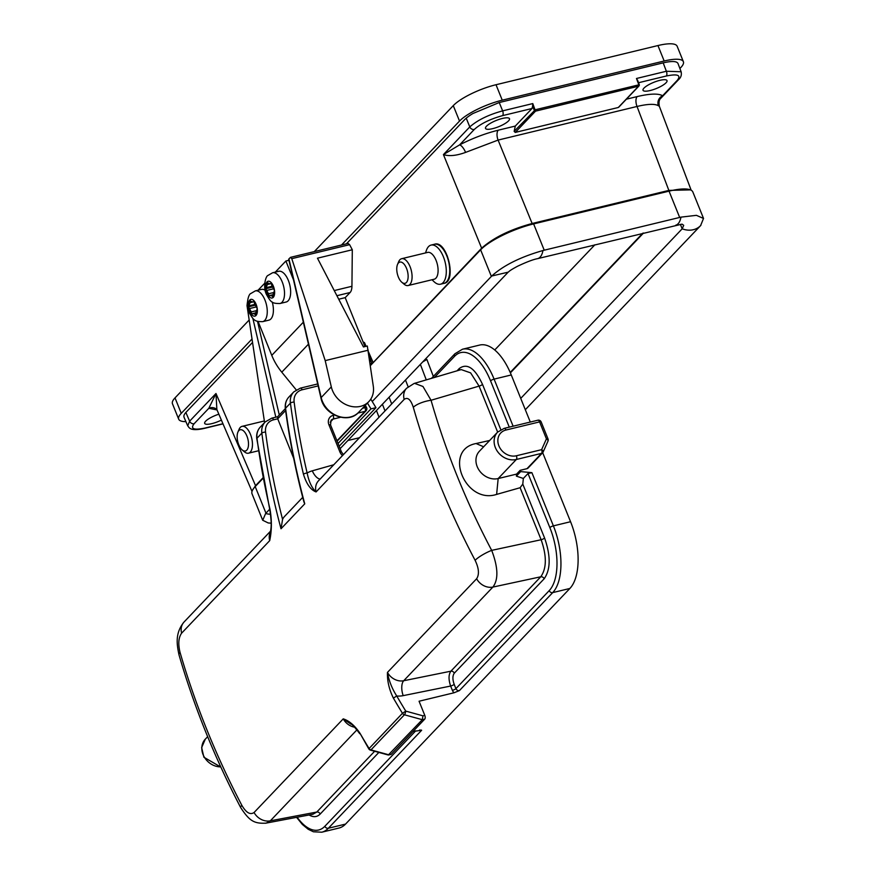 <?xml version="1.0" encoding="UTF-8"?>
<svg xmlns="http://www.w3.org/2000/svg" width="876" height="876" viewBox="0 0 876 876"><rect width="100%" height="100%" fill="white"/><g stroke="black" fill="none" stroke-linecap="round" stroke-linejoin="round"><path stroke-width="1.31" d="M349.612 244.667L291.774 258.661L325.204 360.616L331.314 386.907A23.083 19.36 43.6 0 0 347.454 405.26A23.083 19.36 43.6 0 0 368.851 401.591A23.083 19.36 43.6 0 0 373.329 386.425L367.307 346.009L363.441 346.951L317.473 258.19L352.305 249.759L349.612 244.667L348.035 243.44L290.482 257.358M447.351 256.088L443.65 249.102L440.519 245.915L437.628 244.503M364.339 342.768L363.398 342.702M532.597 106.226L532.772 103.576L535.532 111.142L515.274 132.418L618.281 107.496L638.538 86.22L535.532 111.142L534.25 110.256L532.597 106.226L532.017 108.504L515.296 126.067L514.146 131.378L535.313 109.741L639.283 84.72M666.056 82.771A12.932 3.351 158 0 0 667.008 80.592A12.932 3.351 158 0 0 653.77 82.333A12.932 3.351 158 0 0 643.028 90.283A12.932 3.351 158 0 0 653.157 89.681A12.932 3.351 158 0 0 666.056 82.771M508.551 120.877A12.932 3.351 158 0 0 509.503 118.709A12.932 3.351 158 0 0 496.254 120.45A12.932 3.351 158 0 0 485.512 128.4A12.932 3.351 158 0 0 495.652 127.797A12.932 3.351 158 0 0 508.551 120.877M218.858 414.195A12.932 3.351 158 0 0 204.666 423.382A12.932 3.351 158 0 0 221.387 420.086M347.892 440.508L359.532 437.693M494.743 349.984L594.903 244.776M346.425 243.824L464.422 119.881A29.039 7.512 158 0 1 472.952 113.497L499.232 102.536L663.187 62.864C671.761 60.904 676.688 61.09 677.958 63.422M422.681 361.952L426.875 359.456L433.335 376.428M373.187 362.555L481.636 248.182C493.648 237.604 510.478 229.381 532.137 223.5L668.859 190.41L690.452 189.873M515.296 126.067L498.247 130.196C485.238 133.437 472.361 138.331 459.626 144.869L443.431 154.592C449.092 156.443 456.484 155.709 465.594 152.391L498.094 140.083L532.137 223.5A1.15 0.547 76.4 0 1 532.301 224.245M700.909 225.274L700.756 225.45A19.995 16.775 -136.4 0 1 700.614 225.592L703.505 218.452L696.398 215.332L680.948 217.138L544.226 250.197L533.615 223.917L669.045 191.143A1.15 0.547 76.4 0 0 668.859 190.41L637.027 106.467C647.747 103.926 654.865 103.686 658.402 105.733L659.332 106.259L691.186 190.234M252.606 490.012L255.54 485.665L263.041 477.781M217.04 409.946L208.827 408.293L215.978 393.51L216.865 409.563L252.003 491.414M184.146 417.524L184.004 416.998A29.039 7.512 158 0 1 186.161 412.158L252.54 342.428M187.727 425.802L189.621 421.181L215.978 393.51L255.54 485.665A1.15 0.964 43.6 0 0 255.759 486.016M481.888 248.565A1.15 0.964 -136.4 0 1 481.636 248.182L443.431 154.592L469.788 126.91C477.606 120.056 488.556 114.712 502.638 110.869L532.772 103.576M637.498 79.957L639.294 84.72L638.538 86.22L638.812 84.698L636.48 78.49L666.373 71.252L681.09 71.755M636.48 78.49L639.13 84.6M637.531 80.034L637.695 80.8M660.953 98.156L662.606 95.747A7.764 7.38 -56.6 0 0 658.402 105.733M515.274 132.418L514.146 131.378M532.017 108.504L502.561 115.632C490.144 119.059 480.727 123.658 474.31 129.44L459.626 144.869A7.764 2.617 -117.5 0 1 465.594 152.391M222.942 423.721L205.137 428.025C193.76 430.357 190.103 428.922 194.144 423.71L208.827 408.293A7.764 7.38 123.4 0 1 215.846 408.72M364.745 343.217L366.08 346.305M638.538 86.22L639.283 85.355M185.909 421.63A34.788 9.001 -22 0 1 178.693 419.188L172.452 403.737A34.788 9.001 -22 0 1 175.014 397.89L249.178 320.003M314.298 251.598L453.275 105.624A34.788 9.001 -22 0 1 496.013 84.731L657.942 45.552A34.788 9.001 -22 0 1 677.137 46.231L683.379 61.681A34.788 9.001 -22 0 1 680.816 67.529L679.885 68.503M178.693 419.188A34.788 9.001 -22 0 1 181.255 413.341L252.025 339.012M341.52 245.017L459.517 121.074A34.788 9.001 -22 0 1 502.255 100.182L664.183 61.002A34.788 9.001 -22 0 1 683.379 61.681M533.615 223.917A43.121 11.158 158 0 0 480.628 249.813L370.406 365.588M679.656 217.423L669.045 191.143A43.121 11.158 -22 0 1 692.85 191.986L703.548 218.474M263.129 478.263L255.212 486.585A43.121 11.158 158 0 0 252.036 493.834L262.723 520.311M643.532 233.016L510.39 372.858M682.207 224.223L683.707 225.329L682.185 228.8L520.738 398.383M700.756 225.45L525.315 409.716L700.614 225.592A19.995 16.775 -136.4 0 1 682.185 228.8L680.378 224.365M544.226 250.197L542.934 250.536C520.453 256.964 503.382 265.461 491.732 276.028L372.234 401.515M269.666 509.252L265.625 513.511L262.734 520.256L268.22 522.972L270.804 523.158M270.356 533.604C270.399 529.148 272.502 527.527 269.819 509.92A2.88 0.964 -13.2 0 1 270.027 509.427C271.91 520.432 271.801 530.845 269.699 540.645L181.617 633.173C178.529 637.52 177.992 643.915 180.029 652.346C195.239 704.589 215.835 755.583 241.842 805.351A14.377 2.88 152.4 0 0 240.725 807.639M241.842 805.351C246.189 812.742 250.262 815.129 254.073 812.512A14.377 12.056 43.6 0 0 270.323 820.834L266.184 823.133C253.93 823.867 249.375 820.801 240.703 807.617C214.762 757.959 194.198 707.042 179 654.865C176.864 644.616 174.828 633.293 184.048 622.015L270.651 531.042M378.848 752.429L320.189 814.045A2.88 2.409 -136.4 0 0 316.784 812.041L312.852 814.275L265.395 823.243M181.617 633.173A14.377 12.056 -136.4 0 1 183.982 622.091M180.029 652.346A14.377 4.522 163.8 0 0 179.011 654.909M345.538 824.097A51.75 24.769 76.4 0 1 338.979 828.039L321.81 832.2A51.75 24.769 76.4 0 0 328.358 828.247L345.538 824.097L569.871 588.464L552.701 592.614A2.88 2.409 -136.4 0 1 549.208 590.632A48.87 23.389 -103.6 0 0 549.854 527.604L528.009 473.533L531.896 472.668L520.694 471.606L516.38 476.139L523.344 478.449L522.786 484.089L520.125 487.724L496.626 494.403C465.036 504.696 442.818 449.716 476.073 443.53L489.662 440.475M461.236 369.584L414.545 383.338L422.966 386.48L431.047 400.266C445.818 451.677 466.032 501.718 491.688 550.369A14.377 2.967 152.2 0 0 475.12 560.322C448.961 510.73 428.353 459.736 413.308 407.318C410.745 399.489 407.69 396.85 404.165 399.412L316.083 491.929C310.717 489.947 306.512 484.067 303.468 474.31A759.448 637.202 -136.4 0 1 290.427 403.124A17.246 14.476 -136.4 0 1 293.778 391.9L300.391 388.134L317.692 383.94M522.786 484.089L544.587 538.028C550.807 555.942 550.665 569.531 544.16 578.784A2.88 2.409 43.6 0 0 540.755 576.791C546.701 568.371 546.832 556.019 541.138 539.736L491.688 550.369C498.17 567.407 498.564 579.649 492.87 587.084A14.377 12.056 -136.4 0 1 476.621 578.751C479.446 574.459 478.942 568.316 475.12 560.322M406.53 388.331A14.377 12.056 43.6 0 0 404.165 399.412M497.645 432.087L479.073 386.108L431.047 400.266A14.377 4.424 164 0 0 413.308 407.318M414.019 383.524L406.595 388.254L318.514 480.782A14.377 12.056 43.6 0 0 316.083 491.929C311.9 488.096 308.921 481.789 307.137 473.018A2.88 0.964 166.8 0 0 303.468 474.31M459.374 370.132A2.88 2.409 43.6 0 0 459.221 368.555C467.105 362.719 474.869 367.997 482.523 384.411A2.88 0.745 158 0 1 479.073 386.108L470.631 372.88L461.247 369.606M511.266 374.961L494.097 379.122A51.75 24.769 76.4 0 0 462.506 349.217L479.687 345.056A51.75 24.769 76.4 0 1 511.266 374.961L530.298 422.057M542.682 452.706L570.561 521.724A51.75 24.769 76.4 0 1 569.871 588.464M528.009 473.533L523.344 478.449M496.626 494.403L498.17 478.548L516.577 474.102L516.38 476.139M547.818 441.384A2.88 1.5 -156 0 0 547.982 441.154L543.153 451.972A2.88 1.5 -156 0 0 541.609 449.662A2.88 1.38 -103.6 0 1 541.565 453.374A2.88 2.409 -136.4 0 0 542.605 452.782A2.88 2.88 0 0 0 543.153 451.972A2.88 1.5 -156 0 1 543 452.202A2.88 2.409 -136.4 0 1 542.605 452.782L528.053 468.08A2.88 2.409 -136.4 0 1 527.002 468.671L541.565 453.374L516.325 459.484L498.17 478.548A17.246 14.476 -136.4 0 1 479.194 470.346A17.246 14.476 -136.4 0 1 479.435 451.206L497.601 432.142A17.246 14.476 -136.4 0 0 497.349 451.271A17.246 14.476 -136.4 0 0 516.325 459.484A2.88 1.38 -103.6 0 0 516.369 455.772L541.609 449.662L546.427 438.854L539.583 421.893L505.967 430.028A2.88 1.38 -103.6 0 0 504.215 428.364L537.82 420.228A2.88 1.38 -103.6 0 1 539.583 421.893A2.88 0.745 158 0 1 541.171 421.947A2.88 2.88 0 0 0 537.82 420.228M520.694 471.606L520.169 470.324L527.002 468.671M520.169 470.324L516.577 474.102M548.015 438.909A2.88 2.88 0 0 1 547.982 441.154A2.88 1.5 -156 0 0 546.427 438.854A2.88 0.745 158 0 1 548.015 438.909L541.171 421.947M270.596 531.59A14.377 12.056 -136.4 0 0 269.699 540.645L270.531 532.137M318.152 385.922L302.154 389.787A14.377 12.056 43.6 0 0 294.139 402.106A2.88 1.084 172.5 0 0 290.427 403.124L285.565 408.216A2.88 1.084 172.5 0 0 285.357 408.709C284.82 404.099 286.003 400.201 288.927 397.003A17.246 14.476 43.6 0 0 285.565 408.216A759.448 637.202 43.6 0 0 304.749 503.831L303.863 501.751M277.692 416.724L277.714 418.805L273.564 419.812A14.377 12.056 43.6 0 0 265.559 432.12A756.579 634.793 43.6 0 0 282.576 519.413L281.021 528.754A759.448 637.202 -136.4 0 1 261.836 433.138A2.88 1.084 -7.5 0 1 265.559 432.12M351.057 724.2L343.239 718.857C349.152 720.74 354.725 725.547 359.97 733.245A759.448 637.202 43.6 0 0 369.026 748.433A2.88 2.409 43.6 0 0 370.964 749.911L388.867 754.816L391.32 754.214A2.88 1.38 76.4 0 1 390.948 754.433L388.615 755.002M476.621 578.751L387.455 672.407A14.377 12.056 43.6 0 0 403.705 680.74L450.877 671.191C448.512 674.564 448.435 679.513 450.636 686.05L403.201 695.643A25.875 21.714 -136.4 0 1 396.729 695.993L393.401 698.128C389.13 689.423 387.148 680.849 387.455 672.407C388.867 680.641 391.966 688.503 396.729 695.993A756.579 634.793 43.6 0 0 405.752 711.115L422.966 715.834L422.298 719.7L388.298 755.024M422.966 715.834L424.794 715.396A2.88 1.38 76.4 0 1 424.75 719.097L422.298 719.7L404.405 714.783A2.88 2.409 -136.4 0 1 402.456 713.305L405.752 711.115A2.88 0.843 105.3 0 1 404.405 714.783L370.964 749.911A2.88 0.843 105.3 0 1 370.482 750.141L388.167 754.981M393.401 698.128A759.448 637.202 -136.4 0 0 402.456 713.305L368.785 748.86L359.97 733.245M454.173 684.32L455.914 688.624A2.88 2.409 43.6 0 0 459.407 690.606L454.075 692.763A5.749 4.829 -136.4 0 1 452.377 690.354L450.636 686.05A2.88 0.745 -22 0 0 454.173 684.32C452.465 679.415 452.509 675.714 454.283 673.195A2.88 2.409 -136.4 0 0 450.877 671.191L540.755 576.791L492.87 587.084L403.705 680.74A11.498 5.398 -101.4 0 0 403.201 695.643M282.576 519.413A14.377 12.056 -136.4 0 1 284.536 516.457L302.713 497.371M412.957 731.493L421.652 730.255A2.88 2.409 -136.4 0 1 419.67 729.949M420.94 730.026L421.652 730.255L328.358 828.247A2.88 2.409 43.6 0 1 324.865 826.265L415.75 730.814M365.281 405.347L366.442 407.307L365.051 407.647L364.296 406.376M424.794 715.396L419.067 701.238L454.075 692.763M391.32 754.214L424.75 719.097M293.69 458.345L277.714 418.805L285.609 410.526M265.789 288.708A8.629 4.128 -103.6 0 0 268.91 296.427A8.629 4.128 -103.6 0 0 273.268 297.347A8.629 4.128 -103.6 0 0 274.506 290.547A8.629 4.128 -103.6 0 0 271.385 282.828A8.629 4.128 -103.6 0 0 267.027 281.908L267.322 284.525L265.789 288.708L268.516 293.788L268.91 296.427L269.961 295.453L271.899 295.858L273.268 297.347L272.973 294.73L274.506 290.547L271.779 285.466L271.385 282.828L270.334 283.802L268.395 283.397L267.027 281.908A8.629 4.128 -103.6 0 0 265.789 288.708L272.436 287.098M286.134 302.023A15.812 7.566 -103.6 0 0 289.77 284.875A15.812 7.566 -103.6 0 0 278.699 271.286L272.556 272.775A15.812 7.566 76.4 0 1 283.638 286.364A15.812 7.566 76.4 0 1 280.002 303.512L286.134 302.023M270.334 283.802L271.494 283.528M267.322 284.525L270.323 283.802M266.764 287.558L272.097 286.266M267.125 290.35L273.159 288.894M268.516 293.788L273.356 292.617M269.961 295.453L272.973 294.719M271.899 295.858L273.071 295.573M248.532 306.83A8.629 4.128 -103.6 0 0 251.653 314.561A8.629 4.128 -103.6 0 0 256.011 315.48A8.629 4.128 -103.6 0 0 257.248 308.67A8.629 4.128 -103.6 0 0 254.128 300.95A8.629 4.128 -103.6 0 0 249.769 300.03L250.065 302.658L248.532 306.83L251.259 311.911L251.653 314.561L252.704 313.575L254.642 313.98L256.011 315.48L255.715 312.852L257.248 308.67L254.522 303.6L254.128 300.95L253.076 301.935L251.138 301.519L249.769 300.03A8.629 4.128 -103.6 0 0 248.532 306.83L255.179 305.22M265.154 290.274A15.812 7.566 -103.6 0 0 261.442 289.419L255.31 290.898A15.812 7.566 76.4 0 1 266.381 304.487A15.812 7.566 76.4 0 1 262.745 321.634L268.877 320.156A15.812 7.566 -103.6 0 0 272.261 302.023M250.065 302.658L254.237 301.651M249.507 305.68L254.839 304.388M249.868 308.472L255.901 307.016M251.259 311.911L256.099 310.739M252.704 313.575L255.715 312.841M254.642 313.98L255.814 313.696M339.154 446.223L375.957 407.679L370.789 399.117M258.113 321.569L271.768 355.36A57.498 48.246 43.6 0 0 281.776 372.18L296.241 389.886M367.449 403.059L370.964 408.884L375.957 407.679M288.949 260.271L285.883 261.015L293.504 279.882M370.964 408.884L338.037 443.475M285.883 261.015L275.316 272.108M264.694 283.266L258.059 290.23M371.413 358.952A2.475 1.183 76.4 0 1 371.358 359.007L370.395 360.025M352.305 249.759L351.933 286.288A11.498 5.508 76.4 0 1 350.104 292.507L336.899 295.705M247.35 302.636L247.021 305.658L264.585 422.571M291.774 258.661L290.536 257.347L288.938 258.88L321.174 397.551A23.083 19.36 43.6 0 0 337.315 415.903A23.083 19.36 43.6 0 0 358.711 412.246C348.309 424.389 324.087 415.016 320.977 398.054A2.88 0.964 166.9 0 1 321.174 397.551L331.314 386.907M338.727 299.22L345.199 297.654L350.104 292.507M363.168 346.403A26.247 12.56 -103.6 0 0 364.219 346.6L364.635 346.655M369.223 357.101L371.72 363.31L370.143 363.693M345.199 297.654L364.964 346.578M325.204 360.616L368.248 350.203M370.296 364.81L371.72 363.31M238.863 430.587A10.928 5.223 76.4 0 1 248.204 440.628A10.928 5.223 76.4 0 1 242.203 449.946A10.928 5.223 76.4 0 1 237.9 432.142A10.928 5.223 76.4 0 1 238.863 430.587M242.203 449.946L244.492 451.874A13.797 6.603 -103.6 0 0 248.521 453.188A13.797 6.603 -103.6 0 0 251.697 438.23A13.797 6.603 -103.6 0 0 242.028 426.371A13.797 6.603 -103.6 0 0 240.276 427.422A13.797 6.603 -103.6 0 0 239.049 429.382L237.9 432.142M398.492 262.931A10.928 5.223 -103.6 0 0 397.518 264.475A10.928 5.223 -103.6 0 0 401.832 282.28A10.928 5.223 -103.6 0 0 407.833 272.962A10.928 5.223 -103.6 0 0 398.492 262.931M397.518 264.475L398.679 261.716A13.797 6.603 76.4 0 1 399.905 259.756A13.797 6.603 76.4 0 1 401.657 258.705A13.797 6.603 76.4 0 1 411.315 270.564A13.797 6.603 76.4 0 1 408.139 285.532A13.797 6.603 76.4 0 1 404.121 284.207L401.832 282.28M408.139 285.532L434.146 279.236A13.797 6.603 -103.6 0 0 437.321 264.267A13.797 6.603 -103.6 0 0 427.663 252.408L401.657 258.705M425.528 252.934L426.415 250.339A20.126 9.636 76.4 0 1 428.528 246.616A20.126 9.636 76.4 0 1 431.08 245.083A20.126 9.636 76.4 0 1 445.172 262.373A20.126 9.636 76.4 0 1 440.54 284.196A20.126 9.636 76.4 0 1 433.992 281.645L432.01 279.751M363.014 341.75L364.613 342.932M368.478 351.813L373.023 362.259A1.15 0.964 -136.4 0 0 373.242 362.609M474.31 129.44A3.734 3.132 -136.4 0 1 469.788 126.91L466.229 118.194M185.876 412.465L189.621 421.181A3.734 3.132 -136.4 0 0 194.144 423.71M364.241 342.625A1.15 0.964 -136.4 0 1 363.233 342.286M498.247 130.196A7.764 3.712 -103.6 0 0 498.094 140.083L637.027 106.467A7.764 3.712 -103.6 0 1 637.18 96.579L626.384 99.185M661.26 97.816L678.648 79.552A3.734 3.132 -136.4 0 1 677.29 80.329L662.606 95.747C658.413 93.316 649.937 93.59 637.18 96.579M677.29 80.329C681.342 75.117 677.674 73.683 666.297 76.015L638.538 82.727M379.034 417.206L376.439 410.515M382.418 404.252L385.013 410.932M391.692 403.913L389.086 397.244M426.273 379.888L420.37 364.383M405.478 380.031L408.139 386.809M510.215 372.442L642.787 233.191M499.232 102.536L502.638 110.869A3.734 1.785 -103.6 0 1 502.561 115.632M666.297 76.015A3.734 1.785 76.4 0 0 666.373 71.252L663.187 62.864M205.137 428.025A3.734 1.785 76.4 0 1 204.645 428.32L223.008 423.875M181.255 413.341L175.014 397.89M459.517 121.074L453.275 105.624M502.255 100.182L496.013 84.731M664.183 61.002L657.942 45.552M542.934 250.536A19.995 9.57 76.4 0 1 537.634 258.639M680.948 217.138A19.995 9.57 76.4 0 1 675.659 225.241M265.954 513.161L255.212 486.585M491.37 276.389L480.628 249.813M265.625 513.511A19.995 16.775 43.6 0 0 270.607 514.223M491.732 276.028L508.179 272.162C509.657 271.122 508.617 271.089 517.53 266.26C526.476 262.034 533.155 259.493 537.568 258.65L681.922 224.157M320.189 814.045C317.079 817.166 313.4 817.483 309.14 815.008M297.172 817.264A48.87 23.389 -103.6 0 0 324.865 826.265M374.632 751.279L316.784 812.041L270.323 820.834L357.025 729.763M207.656 736.683L205.312 739.136A17.246 14.476 43.6 0 0 204.097 756.722A17.246 14.476 43.6 0 0 220.763 766.883M544.587 538.028A2.88 0.745 -22 0 1 541.138 539.736L520.125 487.724M513.117 426.207L494.097 379.122A2.88 0.745 158 0 0 490.56 380.841A48.87 23.389 -103.6 0 0 454.545 356.335L434.397 377.49M462.506 349.217L454.918 353.762A2.88 2.409 43.6 0 0 454.545 356.335M531.896 472.668L553.391 525.874A51.75 24.769 76.4 0 1 552.701 592.614L459.407 690.606M570.561 521.724L553.391 525.874A2.88 0.745 158 0 0 549.854 527.604M482.523 384.411L500.809 429.678M476.073 443.53L483.651 446.782M509.274 427.138L490.56 380.841M505.967 430.028A14.377 12.056 43.6 0 0 498.904 445.873A14.377 12.056 43.6 0 0 516.369 455.772M294.139 402.106A756.579 634.793 43.6 0 0 307.137 473.018A28.744 24.123 -136.4 0 1 312.283 470.828L333.778 464.751M302.154 389.787A2.88 1.38 -103.6 0 0 300.391 388.134M269.819 509.92L256.777 438.734A2.88 1.084 -7.5 0 1 256.986 438.241A759.448 637.202 43.6 0 0 270.027 509.427M256.777 438.734C256.241 434.124 257.424 430.215 260.347 427.017A17.246 14.476 43.6 0 0 256.986 438.241L261.836 433.138A17.246 14.476 -136.4 0 1 265.198 421.925L271.812 418.148A2.88 1.38 76.4 0 1 273.564 419.812M271.45 418.367A2.88 1.38 76.4 0 1 271.812 418.148L277.593 416.757M354.736 727.233A14.377 12.056 -136.4 0 1 343.239 718.857L254.073 812.512M312.283 470.828A14.377 7.008 -105.8 0 0 320.112 479.095M304.749 503.831L281.021 528.754M549.208 590.632L455.914 688.624A2.88 0.745 -22 0 1 452.377 690.354M343.403 454.633L341.465 451.95A2.88 0.745 158 0 0 339.877 451.885L328.96 424.86A8.629 7.238 -136.4 0 1 333.198 415.355L334.446 415.049M342.505 455.586A8.629 7.238 -136.4 0 1 339.877 451.885M341.465 451.95L330.537 424.915A2.88 0.745 158 0 0 328.96 424.86M340.578 417.272L333.154 419.067A2.88 1.38 -103.6 0 0 333.198 415.355M330.164 422.21L333.154 419.067A5.749 4.829 43.6 0 0 331.073 420.25L330.537 424.915M337.107 441.165L366.058 410.767A2.88 2.409 -136.4 0 1 365.018 411.359A2.88 1.38 -103.6 0 0 365.051 407.647L362.5 408.26M336.964 440.814L365.018 411.359L357.846 413.089M457.075 370.811L459.221 368.555M544.16 578.784L454.283 673.195M269.523 534.404L270.421 533.057M308.451 344.169L281.776 372.18M303.337 322.193L271.768 355.36M371.358 359.007L370.154 359.423M369.103 356.291L370.165 356.072M334.238 290.569L351.933 286.288M257.522 321.393L279.28 414.983M275.82 417.184L252.846 318.316M440.54 284.196L443.979 283.364A20.126 9.636 -103.6 0 0 448.611 261.541A20.126 9.636 -103.6 0 0 434.518 244.251L431.08 245.083M187.727 425.856L184.157 417.545M681.189 71.931L677.969 63.433M187.694 425.747C188.887 426.732 189.03 432.021 204.666 428.309M678.648 79.552C680.981 77.471 681.802 74.887 681.123 71.81M661.008 98.09C659.168 99.437 658.61 102.163 659.332 106.259M216.974 409.771L215.606 408.577M368.555 352.382L372.946 362.467A1.15 1.15 0 0 0 373.11 362.752M364.449 342.527L365.927 346.349M618.784 107.168L638.998 85.947M639.316 85.366L639.294 84.72M340.129 448.654L508.179 272.162M271.133 523.169L268.22 522.95M296.614 817.374L302.34 824.436L308.188 829.265L313.422 831.784L321.81 832.2M220.861 767.102L203.9 757.236L201.644 747.589L205.312 739.136M504.215 428.364L497.601 432.142M303.895 501.871C295.661 470.872 289.485 439.818 285.357 408.709M285.346 408.61L277.528 416.823M260.347 427.017L265.198 421.925M288.927 397.003L293.778 391.9M368.73 748.772A2.88 2.88 0 0 0 370.482 750.141M350.608 723.904C351.462 723.499 354.495 726.762 359.729 733.694M366.058 410.767A2.88 2.88 0 0 0 366.496 407.395M454.918 353.762L431.507 378.344M272.556 272.775L267.957 275.458C265.669 276.028 262.658 287.251 266.567 294.675C270.87 301.979 271.626 303.633 280.002 303.512M255.31 290.898L250.7 293.591C248.412 294.15 245.4 305.374 249.31 312.798C253.613 320.112 254.369 321.755 262.745 321.634M288.708 259.241L320.977 398.054M358.711 412.246L368.851 401.591M248.521 453.188L258.475 450.779M242.028 426.371L264.344 420.973M443.979 283.364C457.184 281.733 447.012 239.663 434.518 244.251"/></g></svg>
